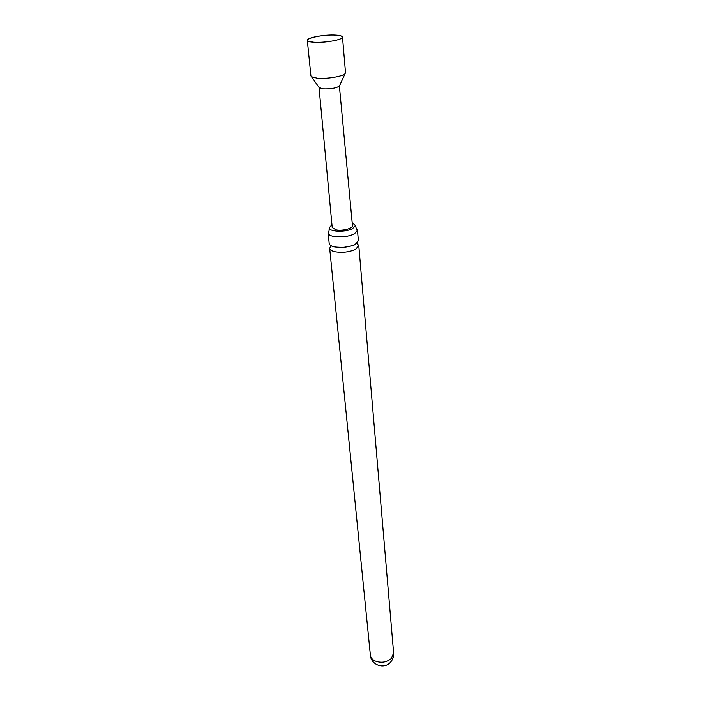 <?xml version="1.0" encoding="UTF-8"?>
<svg xmlns="http://www.w3.org/2000/svg" width="701" height="701" viewBox="0 0 701 701"><rect width="100%" height="100%" fill="white"/><g stroke="black" fill="none" stroke-linecap="round" stroke-linejoin="round"><path stroke-width="1.05" d="M357.484 230.322L358.369 240.697L355.258 244.351C349.01 247.181 342.106 248.023 334.57 246.857C331.214 246.104 329.426 244.956 329.19 243.405L328.147 233.047C328.383 234.563 330.18 235.685 333.553 236.412C341.124 237.543 348.064 236.71 354.355 233.915L357.484 230.322L356.266 228.517L355.451 225.389L352.638 228.57C345.803 232.452 329.032 231.882 329.242 227.825L331.95 224.679M313.671 42.235C322.206 42.927 337.321 40.842 341.142 38.476C343.7 36.759 341.957 35.663 335.902 35.173C322.924 34.13 301.15 39.133 308.922 41.464L313.671 42.235M319.025 87.45L322.758 88.861C330.373 89.158 335.919 88.238 339.398 86.118L352.463 225.634C353.129 228.447 342.219 231.234 335.963 229.823L332.221 227.518L319.025 87.441M307.336 40.351L310.92 75.892L311.507 76.742L317.106 78.162C326.351 79.178 342.859 76.479 345.094 73.631L345.514 72.685L342.5 37.083C342.281 36.075 340.108 35.427 335.981 35.146C325.282 34.314 306.512 37.688 307.336 40.351C307.529 41.324 309.614 41.964 313.592 42.262C324.3 43.173 343.446 39.703 342.5 37.083M331.012 245.727L329.672 248.25C329.908 249.81 331.696 250.976 335.043 251.738C342.57 252.921 349.449 252.088 355.687 249.232L358.781 245.552L356.914 243.265M329.242 227.825L329.014 231.05L328.147 233.047M352.209 222.795L355.451 225.389M329.672 248.25L370.382 655.172C370.689 657.591 372.213 659.501 374.956 660.903C381.081 663.234 386.558 662.427 391.368 658.467L393.62 653.008L358.781 245.552M356.94 243.247L354.794 244.667C353.725 245.473 350.062 246.358 343.805 247.313C336.839 247.33 332.835 246.918 331.792 246.069L331.003 245.674M319.393 87.967L311.507 76.742M370.382 655.172C370.917 665.004 384.288 669.674 390.545 662.173C392.832 659.571 393.857 656.513 393.62 653.008M339.398 86.118L345.094 73.631"/></g></svg>
